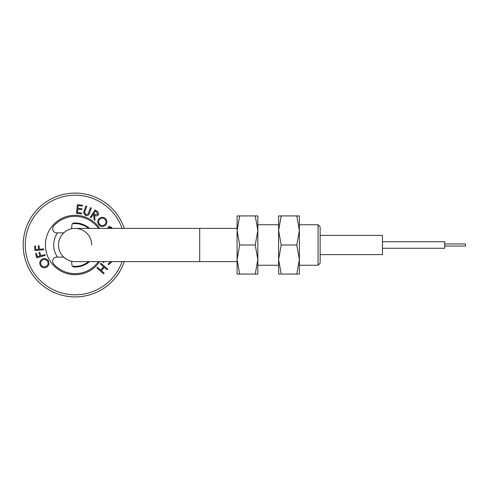 <?xml version="1.0" encoding="UTF-8"?>
<svg xmlns="http://www.w3.org/2000/svg" width="490" height="490" viewBox="0 0 490 490"><rect width="100%" height="100%" fill="white"/><g stroke="black" fill="none" stroke-linecap="round" stroke-linejoin="round"><path stroke-width="0.73" d="M58.5 245A16.611 16.611 0 0 0 75.111 261.611A16.611 16.611 0 0 1 58.5 245A16.611 16.611 0 0 1 75.111 228.389A16.611 16.611 0 0 0 58.5 245A16.611 16.611 0 0 1 75.111 228.389A16.611 16.611 0 0 0 71.589 228.763L71.95 224.898L71.589 228.763M237.08 228.389L199.706 228.389L199.706 261.611L237.08 261.611M91.722 245A16.611 16.611 0 0 0 75.111 228.389A16.611 16.611 0 0 1 90.932 239.935M98.459 228.389A28.659 28.659 0 0 0 53.698 225.964A4.153 4.153 0 0 0 56.797 232.873L63.755 232.873A16.611 16.611 0 0 0 63.755 257.127L56.797 257.127A4.153 4.153 0 0 0 53.698 264.036A28.659 28.659 0 0 0 98.459 261.611M89.554 261.611A22.013 22.013 0 0 1 73.904 266.977A2.076 2.076 0 0 1 71.95 265.102L71.589 261.237A16.611 16.611 0 0 0 75.111 261.611L199.706 261.611M237.08 230.459L237.08 274.069L239.677 274.069L237.08 259.535L239.677 245L237.08 230.465L239.677 215.931L237.08 215.931L237.08 230.465M255.247 245L257.844 230.465L257.844 215.931L255.247 215.931L257.844 230.465L257.844 259.535L255.247 274.069L257.844 274.069L257.844 259.535L255.247 245L239.677 245M318.065 265.249L318.065 224.751L320.142 226.833L320.142 263.167L318.065 265.249L299.378 265.249M255.247 274.069L239.677 274.069M255.247 215.931L239.677 215.931M320.142 254.616L382.439 254.616L382.439 235.384L320.142 235.384M382.439 241.742L444.736 241.742L444.736 248.259L382.439 248.259M444.736 243.959L465.5 243.959L465.5 246.041L444.736 246.041M111.855 261.611L108.425 264.778L108.229 263.932L110.887 261.715M103.923 261.611L104.101 262.064L103.341 262.475L103.004 261.611M99.341 218.424C101.626 216.794 103.77 216.954 105.785 218.895C107.445 221.198 107.285 223.36 105.301 225.382C103.004 226.999 100.86 226.827 98.858 224.861C97.228 222.576 97.388 220.433 99.341 218.424M105.16 219.477C103.519 217.909 101.773 217.787 99.923 219.116C98.343 220.714 98.196 222.442 99.482 224.291C101.112 225.896 102.857 226.031 104.719 224.696C106.312 223.085 106.459 221.345 105.16 219.477C103.519 217.909 101.773 217.787 99.923 219.116C98.343 220.714 98.196 222.442 99.482 224.291C101.112 225.896 102.857 226.031 104.719 224.696C106.312 223.085 106.459 221.345 105.16 219.477M75.111 223.612A21.389 21.389 0 0 1 88.586 228.389A21.389 21.389 0 0 0 72.41 223.783M63.755 232.873L57.495 232.873A21.389 21.389 0 0 0 57.495 257.127M72.41 266.217A21.389 21.389 0 0 0 88.586 261.611A21.389 21.389 0 0 1 75.111 266.389M75.111 296.916A51.916 51.916 0 0 0 124.295 261.611A51.916 51.916 0 0 1 23.195 245A51.916 51.916 0 0 1 124.295 228.389A51.916 51.916 0 0 0 75.111 193.085M43.757 249.759L35.011 250.568L34.606 246.188L35.47 246.109L35.794 249.618L38.526 249.367L38.202 245.851L39.065 245.772L39.39 249.288L43.671 248.889L43.757 249.759M100.977 263.283L107.616 269.028L107.034 269.696L104.254 267.289L101.326 270.664L104.113 273.077L103.531 273.739L96.897 267.993L97.473 267.326L100.677 270.1L103.604 266.725L100.401 263.951L100.977 263.283M84.084 211.031L85.848 206.045L86.675 206.339L84.549 212.44L85.897 214.706L88.182 213.934L90.491 207.686L91.312 207.981L89.547 212.966C88.978 215.043 87.686 215.888 85.664 215.508L83.619 212.819L84.084 211.031M76.452 213.321L77.42 204.661L82.387 205.218L82.289 206.076L78.192 205.616L77.886 208.324L81.953 208.777L81.855 209.628L77.794 209.169L77.408 212.568L81.475 213.021L81.377 213.879L76.452 213.321M78.192 205.616L77.886 208.324M77.794 209.169L77.408 212.568M84.905 211.319L84.549 212.44L85.897 214.706L88.182 213.934L88.727 212.672M98.423 214.865C97.308 216.127 96.034 216.231 94.613 215.171L95.005 220.286L94.098 219.692L93.719 214.577L93.302 214.308L91.067 217.695L90.344 217.211L95.146 209.928L98.172 212.066L98.423 214.865C97.308 216.127 96.034 216.231 94.613 215.171M111.095 228.389L110.948 227.826L109.429 227.213L108.584 228.389M104.254 267.289L101.326 270.664M100.677 270.1L103.604 266.725M37.332 256.736L39.966 255.994L39.004 252.607L39.837 252.375L40.799 255.756L44.921 254.586L45.16 255.425L36.738 257.807L35.543 253.587L36.376 253.355L37.332 256.736L39.966 255.994M93.719 214.577L93.302 214.308M95.403 211.123L93.768 213.597L95.017 214.43L97.669 214.369L96.683 211.968L95.403 211.123L93.768 213.597L95.017 214.43L97.669 214.369L96.683 211.968L95.403 211.123M103.831 228.389L104.29 228.389M110.948 227.826L109.429 227.213L108.633 228.205M107.665 228.389L109.007 226.411L111.781 227.458L112.002 228.389M46.74 267.13C44.198 268.355 42.097 267.834 40.437 265.574C39.176 263.007 39.702 260.894 42.017 259.228C44.566 258.01 46.66 258.549 48.308 260.839C49.533 263.375 49.012 265.476 46.74 267.13M42.477 260.006C40.621 261.329 40.18 263.032 41.154 265.102C42.514 266.934 44.223 267.344 46.274 266.346C48.118 265.029 48.553 263.344 47.591 261.293C46.25 259.43 44.541 259.002 42.477 260.006C40.621 261.329 40.18 263.032 41.154 265.102C42.514 266.934 44.223 267.344 46.274 266.346C48.118 265.029 48.553 263.344 47.591 261.293M89.554 228.389A22.013 22.013 0 0 0 73.904 223.024A2.076 2.076 0 0 0 71.95 224.898M296.854 216.151L297.663 215.931M296.781 274.069L299.378 259.535L299.378 215.931L296.781 215.931L299.378 230.465L296.781 245L299.378 259.535L299.378 274.069L281.211 274.069L278.614 259.535L281.211 245L278.614 230.465L278.614 274.069L280.329 274.069M296.781 245L281.211 245M296.781 215.931L278.614 215.931L278.614 230.465L281.211 215.931M99.727 261.611A29.694 29.694 0 0 1 45.417 245A29.694 29.694 0 0 1 99.727 228.389M122.096 228.389A49.839 49.839 0 0 0 25.278 245A49.839 49.839 0 0 0 122.096 261.611M199.706 228.389L75.111 228.389M257.844 265.249L278.614 265.249M257.844 224.751L278.614 224.751M299.378 224.751L318.065 224.751"/></g></svg>
